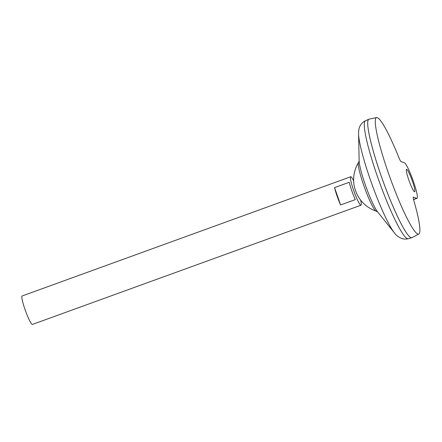 <?xml version="1.0" encoding="UTF-8"?>
<svg xmlns="http://www.w3.org/2000/svg" width="442" height="442" viewBox="0 0 442 442"><rect width="100%" height="100%" fill="white"/><g stroke="black" fill="none" stroke-linecap="round" stroke-linejoin="round"><path stroke-width="0.66" d="M414.519 191.806A11.973 1.492 -109.9 0 1 408.988 180.48A11.973 1.492 -109.9 0 1 406.518 169.303A11.973 1.492 -109.9 0 1 406.684 169.308A11.973 1.492 -109.9 0 1 412.215 180.634A11.973 1.492 -109.9 0 1 414.684 191.811A11.973 1.492 -109.9 0 1 414.519 191.806M353.661 180.883A15.127 1.884 70.1 0 0 350.898 176.772A15.127 1.884 70.1 0 0 350.688 176.761A15.127 1.884 70.1 0 0 353.81 190.883A15.127 1.884 70.1 0 0 360.794 205.187A15.127 1.884 70.1 0 0 361.009 205.198A15.127 1.884 70.1 0 0 360.644 200.127M350.688 176.761L22.1 295.991A15.127 1.884 70.1 0 0 25.222 310.118A15.127 1.884 70.1 0 0 32.205 324.422A15.127 1.884 70.1 0 0 32.421 324.428L361.009 205.198M368.91 119.196A63.024 7.857 70.1 0 0 368.827 119.23A63.024 7.857 70.1 0 0 382.015 178.353A63.024 7.857 70.1 0 0 411.016 237.647A63.024 7.857 70.1 0 0 411.817 237.708A63.024 7.857 70.1 0 0 411.9 237.685M359.153 160.789L358.523 162.479A26.006 3.243 70.1 0 0 363.7 185.264A26.006 3.243 70.1 0 0 376.159 211.127A26.006 3.243 70.1 0 0 376.175 211.132L376.175 211.132A26.006 3.243 70.1 0 0 376.192 211.138M358.523 162.479A33.095 33.095 0 0 0 354.318 186.425A6.304 0.785 70.1 0 0 355.478 190.419A6.304 0.785 70.1 0 0 357.595 195.452A33.095 33.095 0 0 0 376.175 211.132L377.744 212.022M413.563 199.596L417.049 198.331A18.907 2.359 -109.9 0 0 413.148 180.679A18.907 2.359 -109.9 0 0 404.419 162.794L401.043 161.573C400.579 161.308 399.844 159.943 398.833 157.49A61.941 7.724 70.1 0 0 377.319 117.649A61.941 7.724 70.1 0 0 376.584 117.572A61.941 7.724 70.1 0 0 389.054 174.933A61.941 7.724 70.1 0 0 417.845 234.022A61.941 7.724 70.1 0 0 418.834 234.006A61.941 7.724 70.1 0 0 413.817 200.519C413.165 198.198 413.027 197.06 413.408 197.093L413.253 197.154M376.584 117.572L369.048 119.158A63.024 7.857 70.1 0 0 381.733 177.518A63.024 7.857 70.1 0 0 411.027 237.641A63.024 7.857 70.1 0 0 412.032 237.625L418.834 234.006M368.153 120.009A63.013 7.857 70.1 0 0 383.015 181.121A63.013 7.857 70.1 0 0 410.8 237.542M413.32 197.088L416.789 198.32A18.907 2.359 -109.9 0 0 417.049 198.331M355.291 199.64L340.594 204.972A15.127 1.884 -109.9 0 1 334.544 187.612L349.241 182.281A15.127 1.884 70.1 0 0 355.291 199.64M340.594 204.972L334.544 187.612M358.567 133.976A56.112 6.995 70.1 0 0 372.225 185.038A56.112 6.995 70.1 0 0 394.491 232.973L377.595 211.845A28.807 3.591 70.1 0 1 366.164 187.237A28.807 3.591 70.1 0 1 359.153 161.021L358.567 133.976C358.589 130.92 358.876 128.777 359.423 127.539C359.407 127.224 361.12 122.749 365.407 120.799A62.714 7.818 70.1 0 0 378.529 179.629A62.714 7.818 70.1 0 0 407.386 238.63A62.714 7.818 70.1 0 0 408.187 238.697L411.817 237.708M413.535 199.497L416.789 198.32M408.187 238.697C406.027 239.299 403.773 239.194 401.43 238.393C398.264 236.956 395.949 235.15 394.491 232.973M365.407 120.799L368.827 119.23"/></g></svg>
